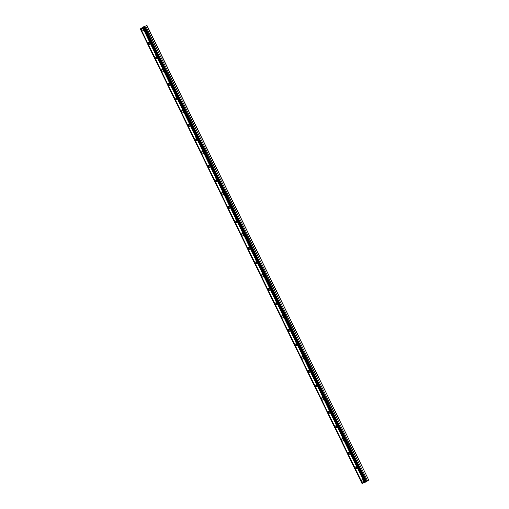 <?xml version="1.0" encoding="UTF-8"?>
<svg xmlns="http://www.w3.org/2000/svg" width="509" height="509" viewBox="0 0 509 509"><rect width="100%" height="100%" fill="white"/><g stroke="black" fill="none" stroke-linecap="round" stroke-linejoin="round"><path stroke-width="0.76" d="M362.459 483.397L366.245 481.775L368.701 480.044L146.98 25.45L143.175 26.983L364.609 481.718L362.459 483.397M143.004 29.35A1.336 0.694 -112.6 0 0 141.916 28.517A1.336 0.694 -112.6 0 0 141.858 30.158A1.336 0.694 -112.6 0 0 142.946 30.985A1.336 0.694 -112.6 0 0 143.004 29.35M363.057 480.521A1.336 0.694 -112.6 0 0 361.969 479.694A1.336 0.694 -112.6 0 0 361.912 481.329A1.336 0.694 -112.6 0 0 363 482.163A1.336 0.694 -112.6 0 0 363.057 480.521M356.389 466.848A1.336 0.694 -112.6 0 0 355.301 466.021A1.336 0.694 -112.6 0 0 355.244 467.656A1.336 0.694 -112.6 0 0 356.325 468.49A1.336 0.694 -112.6 0 0 356.389 466.848M349.721 453.175A1.336 0.694 -112.6 0 0 348.633 452.348A1.336 0.694 -112.6 0 0 348.57 453.99A1.336 0.694 -112.6 0 0 349.658 454.817A1.336 0.694 -112.6 0 0 349.721 453.175M343.053 439.502A1.336 0.694 -112.6 0 0 341.965 438.675A1.336 0.694 -112.6 0 0 341.902 440.317A1.336 0.694 -112.6 0 0 342.99 441.144A1.336 0.694 -112.6 0 0 343.053 439.502M336.385 425.836A1.336 0.694 -112.6 0 0 335.297 425.002A1.336 0.694 -112.6 0 0 335.234 426.644A1.336 0.694 -112.6 0 0 336.322 427.471A1.336 0.694 -112.6 0 0 336.385 425.836M329.717 412.163A1.336 0.694 -112.6 0 0 328.629 411.329A1.336 0.694 -112.6 0 0 328.566 412.971A1.336 0.694 -112.6 0 0 329.654 413.804A1.336 0.694 -112.6 0 0 329.717 412.163M323.05 398.49A1.336 0.694 -112.6 0 0 321.962 397.663A1.336 0.694 -112.6 0 0 321.898 399.298A1.336 0.694 -112.6 0 0 322.986 400.131A1.336 0.694 -112.6 0 0 323.05 398.49M316.382 384.817A1.336 0.694 -112.6 0 0 315.294 383.99A1.336 0.694 -112.6 0 0 315.23 385.631A1.336 0.694 -112.6 0 0 316.318 386.458A1.336 0.694 -112.6 0 0 316.382 384.817M309.714 371.144A1.336 0.694 -112.6 0 0 308.626 370.317A1.336 0.694 -112.6 0 0 308.562 371.958A1.336 0.694 -112.6 0 0 309.65 372.785A1.336 0.694 -112.6 0 0 309.714 371.144M303.046 357.471A1.336 0.694 -112.6 0 0 301.958 356.644A1.336 0.694 -112.6 0 0 301.894 358.285A1.336 0.694 -112.6 0 0 302.982 359.112A1.336 0.694 -112.6 0 0 303.046 357.471M296.378 343.804A1.336 0.694 -112.6 0 0 295.29 342.971A1.336 0.694 -112.6 0 0 295.226 344.612A1.336 0.694 -112.6 0 0 296.314 345.439A1.336 0.694 -112.6 0 0 296.378 343.804M289.704 330.131A1.336 0.694 -112.6 0 0 288.616 329.298A1.336 0.694 -112.6 0 0 288.558 330.939A1.336 0.694 -112.6 0 0 289.646 331.773A1.336 0.694 -112.6 0 0 289.704 330.131M283.036 316.458A1.336 0.694 -112.6 0 0 281.948 315.631A1.336 0.694 -112.6 0 0 281.891 317.266A1.336 0.694 -112.6 0 0 282.979 318.1A1.336 0.694 -112.6 0 0 283.036 316.458M276.368 302.785A1.336 0.694 -112.6 0 0 275.28 301.958A1.336 0.694 -112.6 0 0 275.223 303.599A1.336 0.694 -112.6 0 0 276.311 304.427A1.336 0.694 -112.6 0 0 276.368 302.785M269.7 289.112A1.336 0.694 -112.6 0 0 268.612 288.285A1.336 0.694 -112.6 0 0 268.555 289.926A1.336 0.694 -112.6 0 0 269.643 290.754A1.336 0.694 -112.6 0 0 269.7 289.112M263.032 275.439A1.336 0.694 -112.6 0 0 261.944 274.612A1.336 0.694 -112.6 0 0 261.887 276.253A1.336 0.694 -112.6 0 0 262.975 277.081A1.336 0.694 -112.6 0 0 263.032 275.439M256.364 261.772A1.336 0.694 -112.6 0 0 255.276 260.939A1.336 0.694 -112.6 0 0 255.219 262.58A1.336 0.694 -112.6 0 0 256.307 263.407A1.336 0.694 -112.6 0 0 256.364 261.772M249.696 248.099A1.336 0.694 -112.6 0 0 248.608 247.266A1.336 0.694 -112.6 0 0 248.551 248.907A1.336 0.694 -112.6 0 0 249.639 249.741A1.336 0.694 -112.6 0 0 249.696 248.099M243.028 234.426A1.336 0.694 -112.6 0 0 241.94 233.599A1.336 0.694 -112.6 0 0 241.883 235.234A1.336 0.694 -112.6 0 0 242.971 236.068A1.336 0.694 -112.6 0 0 243.028 234.426M236.361 220.753A1.336 0.694 -112.6 0 0 235.273 219.926A1.336 0.694 -112.6 0 0 235.215 221.568A1.336 0.694 -112.6 0 0 236.303 222.395A1.336 0.694 -112.6 0 0 236.361 220.753M229.693 207.08A1.336 0.694 -112.6 0 0 228.605 206.253A1.336 0.694 -112.6 0 0 228.541 207.895A1.336 0.694 -112.6 0 0 229.629 208.722A1.336 0.694 -112.6 0 0 229.693 207.08M223.025 193.414A1.336 0.694 -112.6 0 0 221.937 192.58A1.336 0.694 -112.6 0 0 221.873 194.222A1.336 0.694 -112.6 0 0 222.961 195.049A1.336 0.694 -112.6 0 0 223.025 193.414M216.357 179.741A1.336 0.694 -112.6 0 0 215.269 178.907A1.336 0.694 -112.6 0 0 215.205 180.549A1.336 0.694 -112.6 0 0 216.293 181.376A1.336 0.694 -112.6 0 0 216.357 179.741M209.689 166.068A1.336 0.694 -112.6 0 0 208.601 165.234A1.336 0.694 -112.6 0 0 208.537 166.876A1.336 0.694 -112.6 0 0 209.625 167.709A1.336 0.694 -112.6 0 0 209.689 166.068M203.021 152.395A1.336 0.694 -112.6 0 0 201.933 151.567A1.336 0.694 -112.6 0 0 201.869 153.203A1.336 0.694 -112.6 0 0 202.957 154.036A1.336 0.694 -112.6 0 0 203.021 152.395M196.353 138.722A1.336 0.694 -112.6 0 0 195.265 137.894A1.336 0.694 -112.6 0 0 195.202 139.536A1.336 0.694 -112.6 0 0 196.289 140.363A1.336 0.694 -112.6 0 0 196.353 138.722M189.685 125.049A1.336 0.694 -112.6 0 0 188.597 124.221A1.336 0.694 -112.6 0 0 188.534 125.863A1.336 0.694 -112.6 0 0 189.622 126.69A1.336 0.694 -112.6 0 0 189.685 125.049M183.017 111.382A1.336 0.694 -112.6 0 0 181.929 110.548A1.336 0.694 -112.6 0 0 181.866 112.19A1.336 0.694 -112.6 0 0 182.954 113.017A1.336 0.694 -112.6 0 0 183.017 111.382M176.349 97.709A1.336 0.694 -112.6 0 0 175.261 96.875A1.336 0.694 -112.6 0 0 175.198 98.517A1.336 0.694 -112.6 0 0 176.286 99.35A1.336 0.694 -112.6 0 0 176.349 97.709M169.675 84.036A1.336 0.694 -112.6 0 0 168.594 83.202A1.336 0.694 -112.6 0 0 168.53 84.844A1.336 0.694 -112.6 0 0 169.618 85.677A1.336 0.694 -112.6 0 0 169.675 84.036M163.007 70.363A1.336 0.694 -112.6 0 0 161.919 69.536A1.336 0.694 -112.6 0 0 161.862 71.171A1.336 0.694 -112.6 0 0 162.95 72.004A1.336 0.694 -112.6 0 0 163.007 70.363M156.339 56.69A1.336 0.694 -112.6 0 0 155.251 55.863A1.336 0.694 -112.6 0 0 155.194 57.504A1.336 0.694 -112.6 0 0 156.282 58.331A1.336 0.694 -112.6 0 0 156.339 56.69M149.671 43.017A1.336 0.694 -112.6 0 0 148.583 42.19A1.336 0.694 -112.6 0 0 148.526 43.831A1.336 0.694 -112.6 0 0 149.614 44.658A1.336 0.694 -112.6 0 0 149.671 43.017M362.02 483.55L140.299 28.956L140.7 28.701M142.832 27.2L140.688 28.682L362.408 483.276M364.546 481.769L142.895 27.13M368.701 480.044L146.84 25.463M368.554 480.051L364.609 481.718M362.09 483.499L140.369 28.911M142.507 27.403L364.221 481.991M364.896 481.578L143.175 26.983M143.532 26.837L365.252 481.425M143.805 26.767L365.526 481.361M144.486 26.576L366.206 481.164M145.657 25.953L367.377 480.541M366.455 481.056L144.734 26.462"/></g></svg>
